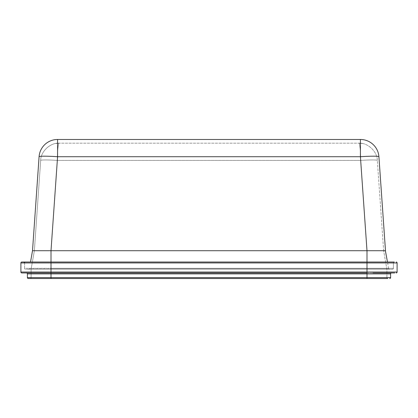 <?xml version="1.0" encoding="UTF-8"?>
<svg xmlns="http://www.w3.org/2000/svg" width="418" height="418" viewBox="0 0 418 418"><rect width="100%" height="100%" fill="white"/><g stroke="black" fill="none" stroke-linecap="round" stroke-linejoin="round"><path stroke-width="0.31" stroke-dasharray="2.09 1.57" d="M33.915 250.716L385.49 250.716L384.085 250.716L385.49 250.716L378.917 156.724A18.538 1.291 -4 0 0 360.42 156.724L366.994 250.716L383.635 250.716L377.323 160.428C377.412 151.624 367.605 142.481 358.827 143.186L59.173 143.186L358.827 143.186C359.705 142.481 360.687 151.624 360.677 160.428C360.687 151.624 359.705 142.481 358.827 143.186C367.605 142.481 377.412 151.624 377.323 160.428A16.683 1.16 -4 0 0 360.677 160.428A16.683 1.16 -4 0 1 377.323 160.428L383.635 250.716L37.923 250.716L366.994 250.716L366.994 269.255L28.466 269.255L389.534 269.255L25.535 269.255L392.465 269.255L51.006 269.255L366.994 269.255L366.994 268.487L388.62 268.487L387.481 262.023M366.994 272.959L366.994 262.948L397.1 262.948A0.925 0.925 -90 0 0 396.175 262.023A0.925 0.925 -90 0 1 397.1 262.948L397.1 272.034L51.006 272.034L51.006 272.959L26.459 272.959L391.541 272.959L366.994 272.959L366.994 273.889L390.611 273.889L390.611 277.594L366.994 277.594L366.994 273.889L51.006 273.889L51.006 277.594L27.389 277.594L27.389 273.889L51.006 273.889L51.006 272.959L30.373 272.959M373.008 272.959L391.541 272.959A0.925 0.925 90 0 0 390.611 273.889A0.925 0.925 90 0 1 391.541 272.959M20.9 272.034L20.9 262.948L51.006 262.948L51.006 272.034L20.9 272.034A0.925 0.925 -135 0 0 21.825 272.959L25.002 272.959M392.998 272.959L394.733 272.959M23.68 262.023A0.925 0.925 0 0 1 24.61 262.948L393.39 262.948A0.925 0.925 0 0 1 394.32 262.023A0.925 0.925 -90 0 0 393.39 262.948A0.925 0.925 0 0 1 394.32 262.023L23.267 262.023M389.534 269.255A0.925 0.925 -90 0 1 388.62 268.487A0.925 0.925 -90 0 0 389.534 269.255A0.925 0.925 0 0 1 388.62 268.487L29.38 268.487L51.006 268.487L51.006 262.023L51.006 262.948L366.994 262.948L24.61 262.948L24.61 268.325A0.925 0.925 90 0 0 25.535 269.255A0.925 0.925 0 0 1 24.61 268.325L51.006 268.325L24.61 268.325A0.925 0.925 0 0 0 25.535 269.255M24.61 262.948L24.61 268.325M394.32 262.023A0.925 0.925 -90 0 0 393.39 262.948L393.39 268.325L51.006 268.325L393.39 268.325L393.39 262.948L366.994 262.948L366.994 268.325L366.994 262.023L366.994 268.487L366.994 250.716L366.994 269.255L366.994 268.325L366.994 269.255L366.994 268.487L51.006 268.487L51.006 250.716L34.365 250.716L51.006 250.716L57.579 156.724A18.538 1.291 4 0 0 39.083 156.724A18.538 18.538 0 0 1 57.579 139.476L57.579 156.724L360.42 156.724L360.42 139.476L57.579 139.476M388.62 268.487L385.49 250.716M30.519 262.023L32.51 250.716M20.9 262.948A0.925 0.925 0 0 1 21.825 262.023A0.925 0.925 0 0 0 20.9 262.948M29.38 268.487A0.925 0.925 -134 0 1 28.466 269.255A0.925 0.925 0 0 0 29.38 268.487A0.925 0.925 0 0 1 28.466 269.255M392.465 269.255A0.925 0.925 0 0 0 393.39 268.325A0.925 0.925 90 0 1 392.465 269.255A0.925 0.925 90 0 0 393.39 268.325M29.432 278.524L387.387 278.524M387.831 278.524L366.994 278.524L387.831 278.524A0.925 0.925 -90 0 1 386.901 277.594L386.901 269.255L383.635 250.716L386.901 269.255L386.901 277.594A0.925 0.925 0 0 0 387.831 278.524A0.925 0.925 -90 0 1 386.901 277.594L51.006 277.594L51.006 269.255L31.099 269.255L51.006 269.255L51.006 250.716L51.006 277.594L31.099 277.594L31.099 269.255L34.365 250.716L40.677 160.428A16.683 1.16 4 0 1 57.323 160.428C57.313 151.624 58.295 142.481 59.173 143.186C50.395 142.481 40.588 151.624 40.677 160.428L34.365 250.716L31.099 269.255L31.099 277.594A0.925 0.925 -45 0 1 30.169 278.524A0.925 0.925 0 0 0 31.099 277.594L366.994 277.594L366.994 269.255L366.994 277.594L51.006 277.594L51.006 278.524L366.994 278.524L366.994 277.594L386.901 277.594A0.925 0.925 0 0 0 387.831 278.524M57.323 160.428A16.683 1.16 4 0 0 40.677 160.428C40.588 151.624 50.395 142.481 59.173 143.186C58.295 142.481 57.313 151.624 57.323 160.428L360.677 160.428L57.323 160.428L51.012 250.716L57.323 160.428M389.686 278.524A0.925 0.925 0 0 0 390.611 277.594M27.389 277.594A0.925 0.925 -90 0 0 28.314 278.524M26.459 272.959A0.925 0.925 0 0 1 27.389 273.889M397.1 272.034A0.925 0.925 0 0 1 396.175 272.959A0.925 0.925 0 0 0 397.1 272.034M378.917 156.724A18.538 18.538 0 0 0 360.42 139.476A18.538 18.538 0 0 1 378.917 156.724M51.006 262.948L51.006 268.325L51.006 262.948M366.988 250.716L360.677 160.428L366.988 250.716M366.994 277.594L366.994 278.524L366.994 277.594M51.006 278.524L51.006 277.594L51.006 278.524M59.173 143.186L55.714 143.51L59.173 143.186M362.286 143.51L358.827 143.186L362.286 143.51"/><path stroke-width="0.63" d="M367.297 250.716L366.994 250.716L360.42 156.724A18.538 1.291 -4 0 1 378.917 156.724L385.49 250.716L383.761 250.716M380.375 250.716L379.769 250.716M384.085 250.716L373.77 250.716M32.51 250.716L33.915 250.716L32.51 250.716L39.083 156.724L32.51 250.716L30.519 262.023M374.079 250.716L37.625 250.716M34.239 250.716L37.923 250.716M394.733 272.959L373.008 272.959M387.831 278.524L51.006 278.524L51.006 273.889L27.389 273.889L27.389 277.594L366.994 277.594L366.994 272.959L21.825 272.959A0.925 0.925 0 0 1 20.9 272.034L20.9 262.948A0.925 0.925 -90 0 1 21.825 262.023L394.32 262.023M25.002 272.959L30.373 272.959M29.432 278.524L28.314 278.524A0.925 0.925 0 0 1 27.389 277.594A0.925 0.925 0 0 0 28.314 278.524L366.994 278.524L366.994 277.594L390.611 277.594A0.925 0.925 -90 0 1 389.686 278.524A0.925 0.925 -90 0 0 390.611 277.594L390.611 273.889A0.925 0.925 0 0 1 391.541 272.959L392.998 272.959M20.9 272.034L397.1 272.034A0.925 0.925 -90 0 1 396.175 272.959A0.925 0.925 -90 0 0 397.1 272.034L397.1 262.948L20.9 262.948M23.267 262.023L21.825 262.023M39.083 156.724A18.538 1.291 4 0 1 57.579 156.724L57.579 139.476A18.538 18.538 0 0 0 39.083 156.724A18.538 18.538 0 0 1 57.579 139.476L360.42 139.476A18.538 18.538 0 0 1 378.917 156.724A18.538 18.538 0 0 0 360.42 139.476L360.42 156.724L57.579 156.724L51.006 250.716L51.006 273.889L390.611 273.889A0.925 0.925 0 0 1 391.541 272.959M385.375 250.716L387.481 262.023M24.61 262.948A0.925 0.925 -135 0 0 23.68 262.023M396.175 262.023A0.925 0.925 0 0 1 397.1 262.948M27.389 273.889A0.925 0.925 45 0 0 26.459 272.959M366.994 272.959L366.994 250.716"/></g></svg>
